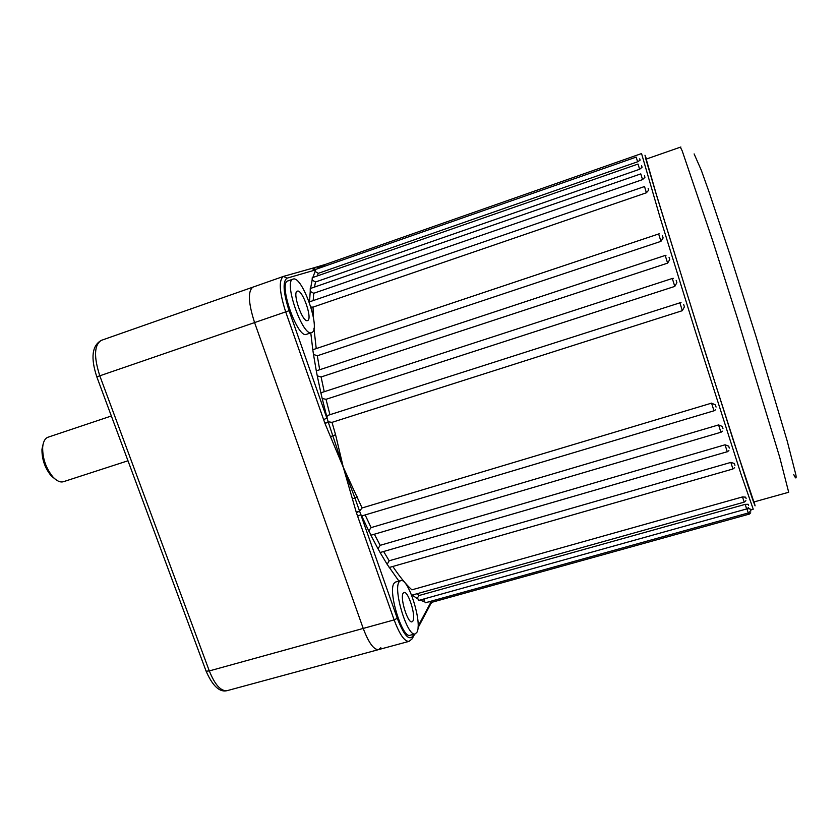 <?xml version="1.0" encoding="UTF-8"?>
<svg xmlns="http://www.w3.org/2000/svg" width="838" height="838" viewBox="0 0 838 838"><rect width="100%" height="100%" fill="white"/><g stroke="black" fill="none" stroke-linecap="round" stroke-linejoin="round"><path stroke-width="1.26" d="M663.12 237.95L662.46 235.845L663.12 237.95L660.941 241.354L658.647 233.959L312.804 349.739L310.772 332.875M669.74 259.539L669.059 257.35L669.74 259.539L667.614 263.142L321.09 376.974L317.256 375.864L316.293 370.857L665.215 255.433L667.614 263.142M676.884 282.668L676.182 280.405L676.884 282.668L674.789 286.407L326.024 399.307L322.19 398.511L320.964 393.273L321.792 392.509L672.317 278.478M684.405 306.855L683.693 304.561L684.405 306.855L682.331 310.678L332.005 422.352L328.15 421.797L326.747 416.528L328.706 415.114M713.997 410.788L362.309 515.789L360.822 514.689L359.565 511.054L362.089 507.964L711.567 403.141L715.38 404.89L716.071 407.069L715.38 404.89M720.921 432.24L371.171 535.168L368.73 530.915L371.087 527.615L718.585 424.918L722.314 426.479L722.974 428.574L722.314 426.479M727.258 451.724L380.19 552.504L377.99 548.764L380.18 545.329L725.038 444.8L728.672 446.13L729.301 448.1L728.672 446.13M398.909 581.08L387.146 564.32L389.178 560.79L730.83 462.408L734.35 463.477L734.936 465.32L734.35 463.477M311.841 332.508C321.153 329.512 302.214 275.273 293.122 279.096L293.028 279.127C283.097 280.95 302.79 337.379 311.621 332.592L311.841 332.508M416.884 632.323C422.708 623.221 408.169 577.068 400.585 580.608L399.181 581.782C392.76 589.491 407.666 637.749 415.26 633.853L416.884 632.323M400.585 580.608L395.526 582.043L394.101 583.227C387.575 590.958 402.46 639.164 410.159 635.235L415.26 633.853M748.282 512.961L425.316 602.784L424.028 600.322L424.866 598.856M746.668 508.928L418.864 600.375L417.366 597.913L419.168 595.483L745.181 504.371L748.177 504.277L748.606 505.576L748.177 504.277M392.833 566.478C399.611 576.628 405.959 584.411 411.867 589.837L742.499 496.924L745.652 497.164L746.124 498.61L745.652 497.164M403.172 593.199C399.726 597.62 407.876 623.891 412.045 621.786L412.914 621C416.193 616.15 408.148 590.518 403.979 592.508L403.172 593.199M297.354 291.163L297.333 291.163C291.886 292.2 302.665 323.143 307.567 320.566L307.64 320.535C312.878 319.069 302.298 288.806 297.354 291.163M409.028 641.363C404.576 641.657 399.611 634.502 394.132 619.9L357.617 516.166L360.822 514.689L397.264 618.276C403.686 634.816 408.829 640.819 412.694 636.283L412.128 638.86L409.028 641.363L378.64 649.597C373.874 649.984 368.73 642.924 363.221 628.437L254.584 322.609C248.278 302.843 247.734 291.016 252.929 287.12L252.929 287.12C247.734 291.016 248.278 302.843 254.584 322.609L363.221 628.437C368.73 642.924 373.874 649.984 378.64 649.597L380.84 647.669M749.015 514.176L430.962 602.553L430.083 601.726L428.145 601.998M288.01 280.887L287.916 280.919C277.86 282.783 297.553 339.149 306.509 334.32L311.621 332.592M637.613 161.786L318.314 273.335L315.098 271.46L315.277 269.532L636.199 157.104L637.613 161.786L640.127 160.163L639.729 158.832L640.127 160.163M660.941 241.354L317.298 355.783L313.485 354.411L312.804 349.739M310.228 291.394L310.249 288.544L640.787 173.885L642.547 179.615L313.716 293.29L310.228 291.394L309.526 301.858M312.134 280.091L312.239 277.713L638.032 164.049L639.624 169.266L315.497 281.997L312.134 280.091L310.584 288.419M648.696 190.142L648.151 188.361L648.696 190.142L646.37 192.792L313.066 307.106L310.898 307.054M330.434 436.692L335.577 434.733L343.287 467.269L324.976 423.473L328.266 422.132L343.287 467.269L362.089 507.964M646.203 159.105L656.269 194.196L698.703 331.303L733.596 441.249L753.886 501.983L788.694 492.252L779.654 457.066L737.65 319.069L712.887 241.344L682.163 150.777L680.341 147.184L646.203 159.105M324.976 423.473L323.604 419.555L326.893 418.214L289.079 310.72C283.223 292.273 282.542 281.421 287.036 278.164L315.004 270.077L311.841 268.401L283.768 276.31M357.617 516.166L356.37 512.647L359.586 511.17L354.945 498.055L357.407 496.84M356.37 512.647L343.287 467.269L354.945 498.055L352.306 498.84M312.92 268.097L316.68 266.987L319.016 267.542L317.036 268.914M753.236 509.19L740.928 473.889L695.645 332.277L660.145 217.723L641.552 153.564L325.249 264.462L322.253 267.081M642.076 167.286L641.625 165.809L642.076 167.286L639.624 169.266M644.935 177.3L644.432 175.666L644.935 177.3L642.547 179.615M747.182 508.865L749.811 508.519L750.188 509.661L749.811 508.519M750.576 509.933L750.89 510.939L750.586 509.933L753.226 509.2M325.196 264.483L319.016 267.542L319.739 267.971M324.861 423.148L328.203 421.881M312.637 268.181L315.675 269.386M325.259 264.462L312.846 268.118L315.748 269.365M431.182 603.276L431.465 602.417M430.805 603.81L431.413 602.428M417.973 627.872L430.187 604.921L430.732 602.512L418.078 626.196M356.255 512.322L359.565 511.054M111.36 415.994L47.651 437.342C44.781 438.703 43.115 442.045 42.665 447.356C42.518 458.376 45.912 468.212 52.857 476.864C56.712 481.012 60.242 482.625 63.447 481.703L127.984 460.774M55.455 479.346L51.118 475.764C44.875 468.002 41.827 459.161 41.963 449.252L43.199 443.805M646.37 192.792L644.548 186.518M674.789 286.407L672.306 278.488L673.312 278.331M682.331 310.678L679.817 302.612M715.495 409.813L714.007 410.85L711.567 403.141M722.492 431.182L720.931 432.314L718.585 424.918M728.892 450.582L727.279 451.808L725.038 444.8M732.915 468.892L730.83 462.408M646.496 159L644.998 155.239L645.909 159.283L656.479 195.097L704.789 350.787L748.428 486.983L753.205 501.061L755.069 505.859L754.179 501.899M750 511.609L748.313 513.076L746.962 508.959M748.397 507.587L746.7 509.054L745.181 504.371M744.165 502.025L742.499 496.924M412.694 636.283L413.783 634.251M424.258 601.642L419.88 600.092M417.596 598.866L412.223 595.074M387.146 564.32L380.085 552.514M377.99 548.764L370.836 535.168M368.73 530.915L361.639 515.737M326.747 416.528L322.19 398.511M320.964 393.273L317.256 375.864M316.293 370.857L313.485 354.411M312.825 277.514L315.098 271.46M326.024 399.307L329.921 414.705M321.09 376.974L324.243 391.713M313.066 307.106L313.223 316.387M313.967 328.433L316.219 348.503M313.716 293.29L313.213 300.591M383.626 551.509L389.178 560.79M315.497 281.997L314.512 287.057M374.356 534.225L380.18 545.329M317.298 355.783L319.645 369.495M416.696 593.817L419.168 595.483M318.314 273.335L317.246 275.974M365.169 514.941L371.087 527.615M332.005 422.352L335.577 434.733M101.566 340.28L101.335 340.354C94.181 344.879 93.667 356.705 99.806 375.833L209.301 670.924L394.132 619.9L397.264 618.276M323.604 419.555L285.695 311.904C279.358 292.022 278.593 280.196 283.391 276.425L287.036 278.164M205.959 670.767L96.81 376.838L289.079 310.72M316.816 266.945L324.966 264.546M694.115 153.909L701.301 170.261L708.875 191.462L730.474 256.072L756.106 336.834L787.228 441.113L795.911 474.947C796.519 479.085 795.786 478.938 793.733 474.518M750.712 512.825L749.036 514.302L748.585 512.982M227.213 690.638C219.692 692.597 212.663 686.113 206.117 671.196L209.301 670.924C214.957 684.897 220.928 691.465 227.213 690.638L378.567 649.618M389.146 567.525L732.936 468.987L734.591 467.688M328.067 415.302L681.022 302.476M96.81 376.838C90.514 357.753 92.023 345.591 101.335 340.354L283.632 276.351M680.875 147.017L680.341 147.184M411.668 595.231L744.186 502.14L745.893 500.705M309.358 301.91L644.464 186.549M293.028 279.127L287.916 280.919M665.99 255.286L665.215 255.433M659.223 233.833L658.647 233.959M311.956 268.359L312.794 268.129M412.809 637.592L414.716 633.999M51.118 475.764L52.857 476.864M41.963 449.252L42.665 447.356"/></g></svg>
